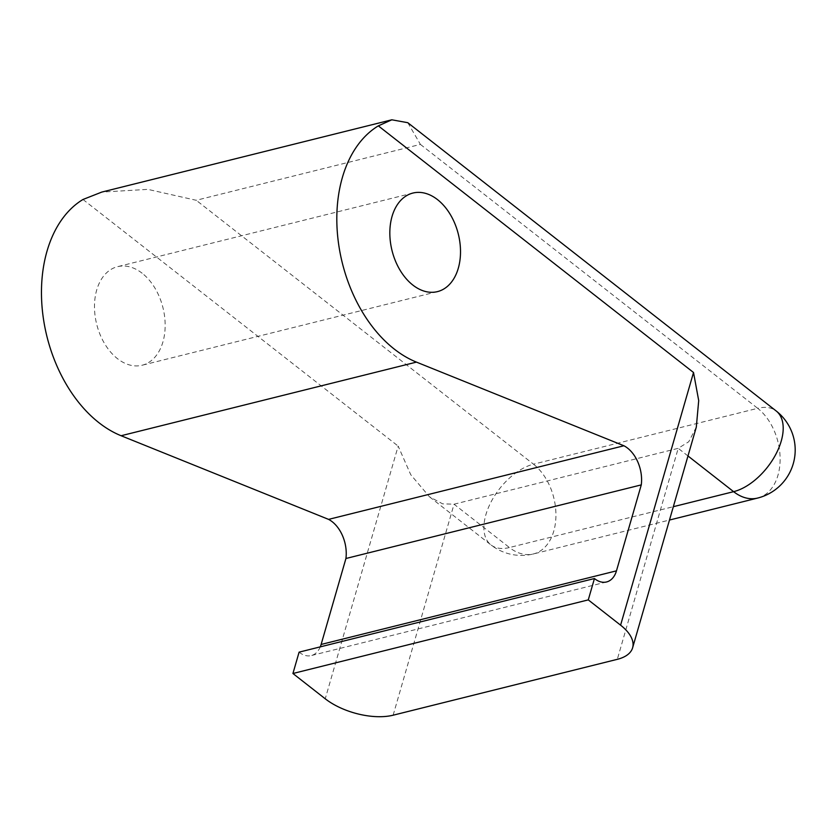 <?xml version="1.0" encoding="UTF-8"?>
<svg xmlns="http://www.w3.org/2000/svg" width="835" height="835" viewBox="0 0 835 835"><rect width="100%" height="100%" fill="white"/><g stroke="black" fill="none" stroke-linecap="round" stroke-linejoin="round"><path stroke-width="0.63" stroke-dasharray="4.17 3.13" d="M142.148 273.233A50.789 34.151 76 0 0 117.537 266.678A50.789 34.151 76 0 0 94.48 306.539A50.789 34.151 76 0 0 117.484 358.674A50.789 34.151 76 0 0 142.096 365.239A50.789 34.151 76 0 0 165.163 325.368A50.789 34.151 76 0 0 142.148 273.233M696.307 427.113L688.76 441.725L678.218 448.322L454.042 504.204L442.633 503.839L429.461 496.794L410.726 474.666L398.17 446.109L325.243 698.791M320.275 646.864A24.163 16.251 -104 0 1 311.204 655.579A24.163 16.251 -104 0 1 299.097 652.145M407.793 122.703L420.412 144.403L196.225 200.285L147.847 189.368L101.755 192.092M393.139 715.198L454.042 504.204L509.433 547.541L673.334 506.688M687.977 455.962L678.218 448.322L617.316 659.326M420.412 144.403L757.679 408.315L533.492 464.187L196.225 200.285M82.989 199.481L398.17 446.109M757.627 498.067A49.547 33.316 -104 0 0 777.959 475.272A49.547 33.316 -104 0 0 757.679 408.315A49.547 27.774 128 0 1 776.174 410.966M429.461 496.794L490.928 544.89A49.547 27.774 -52 0 1 485.876 514.736A49.547 27.774 -52 0 1 533.492 464.187A49.547 33.316 -104 0 1 553.772 531.154A49.547 33.316 -104 0 1 533.45 553.939A49.547 33.316 -104 0 1 509.433 547.541A49.547 27.774 -52 0 1 490.928 544.89A49.547 49.547 0 0 0 533.45 553.939L669.482 520.038M412.887 193.062L117.537 266.678M606.554 581.964L311.204 655.579M437.446 291.624L142.096 365.239"/><path stroke-width="1.25" d="M437.498 199.617A50.789 34.151 76 0 0 412.887 193.062A50.789 34.151 76 0 0 389.83 232.923A50.789 34.151 76 0 0 412.834 285.059A50.789 34.151 76 0 0 437.446 291.624A50.789 34.151 76 0 0 460.513 251.752A50.789 34.151 76 0 0 437.498 199.617M345.93 558.5A30.968 20.823 -104 0 0 332.205 521.729A30.968 20.823 -104 0 0 328.572 519.38L623.922 445.765A30.968 20.823 -104 0 1 627.555 448.113A30.968 20.823 -104 0 1 641.28 484.885L345.93 558.5L321.12 644.463A24.163 16.251 -104 0 1 320.275 646.864M632.617 647.783A49.547 23.944 -163.9 0 0 620.593 625.175L693.52 372.493L698.707 400.602L696.307 427.113L632.617 647.783A49.547 23.944 -163.9 0 1 617.316 659.326L393.139 715.198A49.547 23.944 -163.9 0 1 325.243 698.791L292.928 673.501L299.097 652.145L594.447 578.53L588.278 599.885L292.928 673.501M620.593 625.175L588.278 599.885M641.28 484.885L616.47 570.848A24.163 16.251 -104 0 1 606.554 581.964A24.163 16.251 -104 0 1 594.447 578.53M623.922 445.765L416.456 362.119L121.106 435.734L328.572 519.38M693.52 372.493L378.339 125.866L391.813 119.802L101.755 192.092L82.989 199.481A126.972 85.379 76 0 0 43.785 321.078A126.972 85.379 76 0 0 121.106 435.734M378.339 125.866A126.972 85.379 76 0 0 339.135 247.463A126.972 85.379 76 0 0 416.456 362.119M391.813 119.802L407.793 122.703L776.174 410.966A49.547 27.774 128 0 1 781.226 441.12A49.547 27.774 128 0 1 733.61 491.669L687.977 455.962M673.334 506.688L733.61 491.669A49.547 33.316 -104 0 0 757.627 498.067A49.547 49.547 0 0 0 776.174 410.966M616.47 570.848L321.12 644.463M757.627 498.067L669.482 520.038"/></g></svg>
